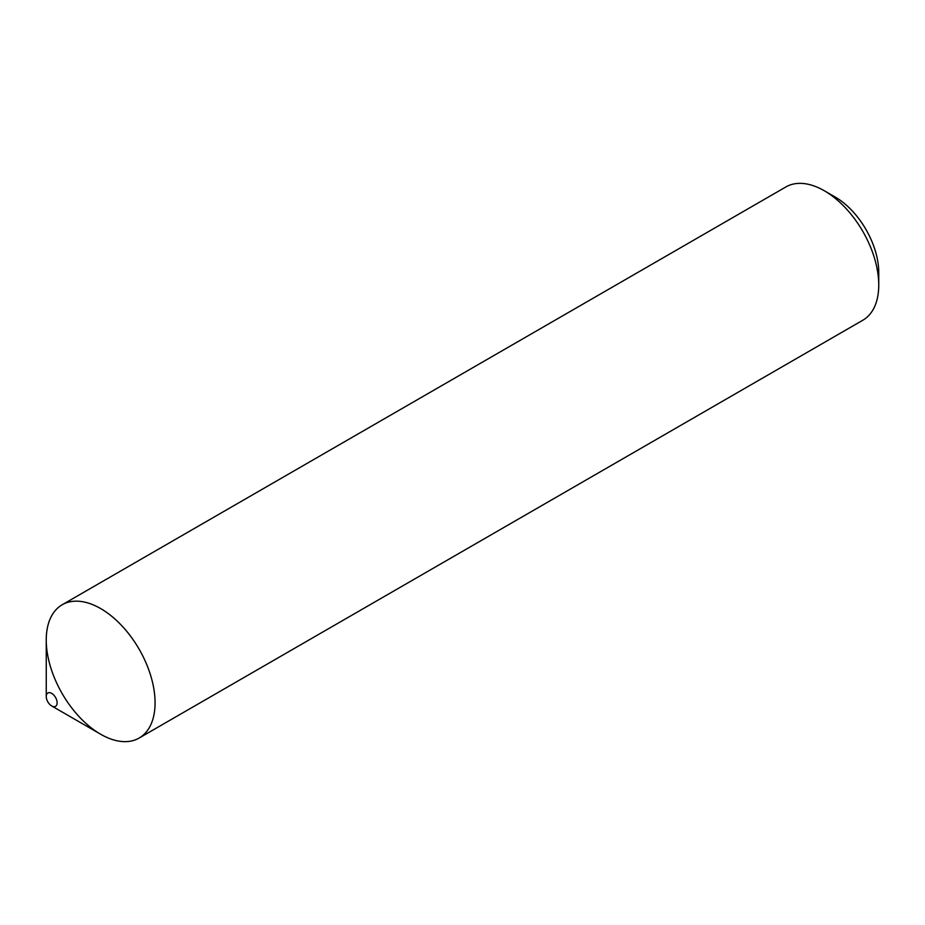 <?xml version="1.0" encoding="UTF-8"?>
<svg xmlns="http://www.w3.org/2000/svg" width="925" height="925" viewBox="0 0 925 925"><rect width="100%" height="100%" fill="white"/><g stroke="black" fill="none" stroke-linecap="round" stroke-linejoin="round"><path stroke-width="1.39" d="M51.696 705.96L100.663 734.23A76.948 44.423 -120 0 0 155.076 702.815A76.948 44.423 -120 0 0 121.487 625.381A76.948 44.423 -120 0 0 62.183 604.765A76.948 44.423 -120 0 0 62.183 693.623A76.948 44.423 -120 0 0 139.132 738.046A76.948 44.423 -120 0 0 155.076 702.815A76.948 44.423 -120 0 0 100.663 608.581A76.948 44.423 -120 0 0 46.25 639.996L46.25 696.537A7.701 4.44 -120 0 0 51.696 705.96A7.701 4.44 -120 0 0 57.13 702.815A7.701 4.44 -120 0 0 51.696 693.392A7.701 4.44 -120 0 0 46.25 696.537M139.132 738.046L862.817 320.235A76.948 44.423 -120 0 0 878.75 285.004A76.948 44.423 -120 0 0 824.337 190.77A76.948 44.423 -120 0 0 785.868 186.954L62.183 604.765M824.337 190.77L835.217 197.048A61.559 35.543 -120 0 1 878.75 272.447L878.75 285.004"/></g></svg>
